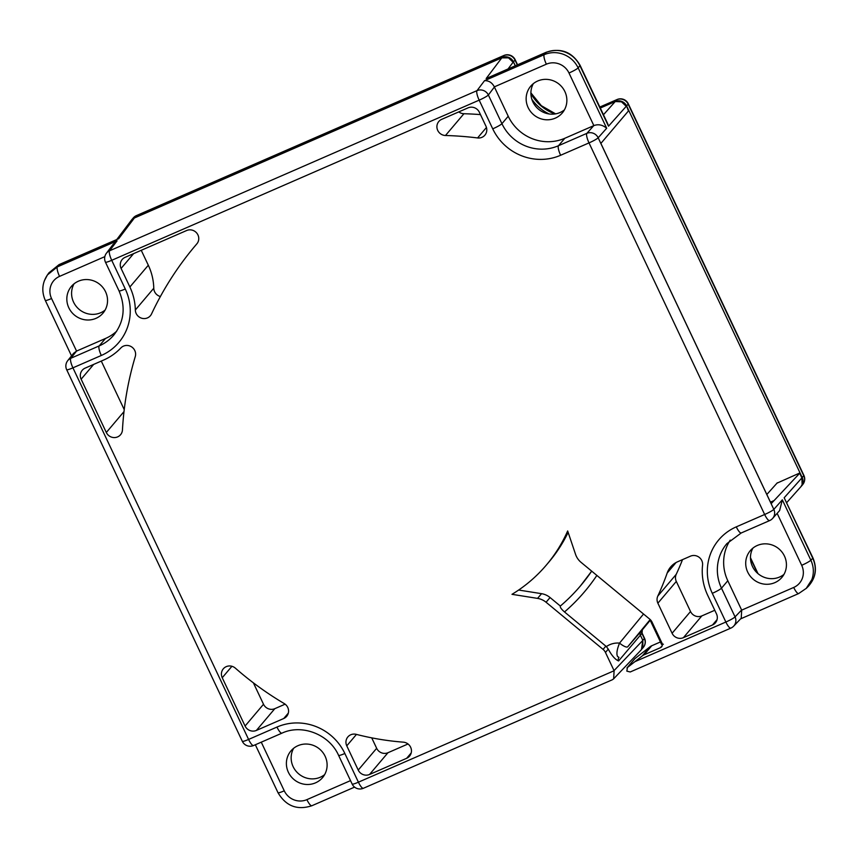 <?xml version="1.0" encoding="UTF-8"?>
<svg xmlns="http://www.w3.org/2000/svg" width="858" height="858" viewBox="0 0 858 858"><rect width="100%" height="100%" fill="white"/><g stroke="black" fill="none" stroke-linecap="round" stroke-linejoin="round"><path stroke-width="1.29" d="M502.155 57.454L503.689 55.641L136.218 215.755A8.623 8.29 -139.7 0 0 133.29 217.921A8.623 8.623 0 0 1 136.433 215.594A8.623 2.145 66.5 0 0 136.218 215.755L134.674 217.567L502.155 57.454A8.623 8.29 40.3 0 1 513.47 61.862L515.304 65.744M131.392 220.195A8.623 8.29 40.3 0 1 134.674 217.567M616.688 101.062A8.623 8.29 40.3 0 1 626.619 105.931L802.219 477.541A8.623 8.29 40.3 0 1 800.846 486.786L802.133 484.631L801.898 477.895L803.753 475.729A8.623 1.019 -25.3 0 0 803.892 475.386L628.292 103.764A8.623 1.019 154.7 0 1 628.153 104.118A8.623 8.29 -139.7 0 0 616.838 99.71L599.849 107.111M801.136 486.454L802.67 484.641A8.623 8.29 -139.7 0 0 803.753 475.729L628.153 104.118L626.619 105.931M531.842 99.271A43.115 41.441 -139.7 0 0 549.152 113.975M642.106 648.83L643.264 647.447A8.623 8.29 -139.7 0 0 644.347 638.545A8.623 1.019 -25.3 0 0 644.487 638.191L642.052 633.032A8.623 1.019 154.7 0 1 641.902 633.386A3.453 3.314 40.3 0 1 642.31 629.847L650.203 620.291L642.32 629.847A8.623 2.381 39.5 0 0 642.32 629.847A8.623 2.381 39.5 0 0 642.32 629.836L642.052 633.032M731.037 627.992A8.623 2.145 -113.6 0 1 730.844 628.12L630.222 671.975L626.844 671.149L627.402 667.535L642.352 655.844A8.623 8.29 40.3 0 1 644.101 654.804L660.445 647.683A3.453 3.314 -139.7 0 0 662.044 643.253L652.069 622.168A8.623 8.29 -139.7 0 0 649.699 619.111L581.08 562.365A17.246 16.581 40.3 0 1 575.557 554.375L567.664 530.963A150.901 145.056 40.3 0 1 546.385 565.014A150.901 145.056 40.3 0 1 511.99 594.326L537.558 598.391A17.246 16.581 40.3 0 1 546.074 602.252L603.077 649.399A8.623 8.29 40.3 0 1 605.458 652.455L614.103 670.741L613.642 678.871L612.226 679.815L363.395 788.277A8.623 2.145 66.4 0 1 358.408 782.185L614.103 670.741M441.731 119.326A8.623 8.29 -139.7 0 0 445.484 135.5A332.496 319.616 40.3 0 1 477.584 137.945A8.623 8.29 -139.7 0 0 485.971 126.244L479.365 112.259A8.623 8.29 -139.7 0 0 468.05 107.861L441.731 119.326M103.507 360.113L85.135 368.125A8.623 8.29 -139.7 0 0 81.135 379.204L106.317 432.486A8.623 8.29 -139.7 0 0 122.447 429.922A332.496 319.616 40.3 0 1 135.274 356.553A8.623 8.29 -139.7 0 0 120.849 347.962A56.907 54.708 40.3 0 1 103.507 360.113M256.392 730.426L283.751 718.5A8.623 8.29 -139.7 0 0 284.223 703.56A312.848 300.729 40.3 0 1 235.371 668.157A8.623 8.29 -139.7 0 0 222.243 677.723L245.077 726.029A8.623 8.29 -139.7 0 0 256.392 730.426L274.828 708.665L285.124 704.171M356.242 734.351A8.623 8.29 -139.7 0 0 346.771 745.849L358.226 770.076A8.623 8.29 -139.7 0 0 369.541 774.474L406.649 758.3A8.623 8.29 -139.7 0 0 403.314 742.159A272.436 261.883 40.3 0 1 356.242 734.351M702.563 565.143A8.623 8.29 -139.7 0 0 690.465 556.166L677.67 561.743A20.699 19.895 -139.7 0 0 670.656 566.956A20.699 19.895 -139.7 0 0 667.192 573.005A272.436 261.883 40.3 0 1 657.807 596.074A8.623 8.29 -139.7 0 0 657.871 603.185L672.093 633.268A8.623 8.29 -139.7 0 0 683.408 637.676L712.494 624.989A8.623 8.29 -139.7 0 0 716.494 613.91L707.711 595.334A56.907 54.708 40.3 0 1 702.563 565.143M125.086 257.346A8.623 8.29 -139.7 0 0 121.096 268.415L129.88 287.001A56.907 54.708 40.3 0 1 135.339 309.995A8.623 8.29 -139.7 0 0 151.544 313.942A332.496 319.616 40.3 0 1 195.409 245.538A332.496 319.616 40.3 0 1 196.825 243.876A8.623 8.29 -139.7 0 0 196.868 243.833A8.623 8.29 -139.7 0 0 186.626 230.523L125.086 257.346M160.382 296.525A8.623 8.29 40.3 0 1 153.775 288.234A56.907 54.708 -139.7 0 0 148.316 265.24L141.248 250.3M480.469 114.607A332.496 319.616 -139.7 0 0 463.921 113.728A8.623 8.29 40.3 0 1 458.783 111.894M101.287 361.079L124.228 409.609M274.828 708.665A8.623 8.29 40.3 0 1 263.513 704.257L253.4 682.861M371.718 737.848L376.662 748.305A8.623 8.29 40.3 0 0 387.977 752.713L408.022 743.972M657.807 596.074L676.233 574.313A8.623 8.29 40.3 0 0 676.308 581.424L690.529 611.507A8.623 8.29 40.3 0 0 701.844 615.905L714.768 610.274M676.233 574.313A272.436 261.883 -139.7 0 0 682.518 559.63M518.65 590.036L541.559 593.682A17.246 16.581 -139.7 0 1 550.064 597.543L560.349 606.048A190.39 183.022 -139.7 0 0 580.512 585.821A190.39 183.022 -139.7 0 0 591.688 571.138L580.512 585.821M808.215 586.443L813.792 577.638C816.022 571.149 815.679 564.693 812.773 558.268A8.623 1.019 -25.3 0 0 812.794 558.236A8.623 1.019 154.7 0 0 812.934 557.893L784.169 497.769L801.898 477.895L799.699 473.251L771.17 503.678L600.879 143.425L628.753 110.585L626.555 105.942C623.873 101.437 620.109 99.968 615.24 101.534L600.3 108.044M766.827 494.487L777.327 482.775M626.555 105.942L628.442 110.95M607.7 123.724L608.515 126.18L626.243 106.306L621.471 101.823L615.24 101.534M608.515 126.18L579.922 65.68C576.812 59.352 571.975 54.858 565.422 52.199C558.805 49.732 552.327 49.818 545.978 52.467A8.623 2.145 -113.6 0 1 546.01 52.435A8.623 2.145 66.4 0 1 546.224 52.263L486.154 78.539L502.091 57.486L134.642 217.642L131.413 220.174L116.87 239.414M486.154 78.539L545.978 52.467L544.219 54.676C550.557 52.027 557.035 51.941 563.652 54.408C570.205 57.068 575.042 61.562 578.153 67.879L606.681 128.239L598.165 137.784L773.819 509.373A8.623 8.248 41.7 0 1 772.629 518.425L779.622 510.574L782.335 499.828L810.864 560.188C813.77 566.602 814.113 573.058 811.883 579.547L806.123 588.534M494.337 86.873C492.095 82.604 488.824 80.545 484.534 80.684L544.219 54.676A8.623 2.145 66.4 0 0 546.364 64.189L494.337 86.873L508.226 116.248A43.115 41.441 40.3 0 0 564.8 138.277L593.854 125.611C598.273 123.938 602.552 124.818 606.681 128.239M113.181 244.283L106.381 253.292A8.623 8.269 37.1 0 1 109.567 250.783L477.027 90.626A8.623 8.269 37.1 0 1 488.363 94.991L501.93 123.691A43.115 41.441 -139.7 0 0 558.504 145.71L586.883 133.344A8.623 8.248 41.7 0 1 598.165 137.784A8.623 1.019 154.7 0 1 589.006 142.9L560.628 155.266A51.737 49.732 -139.7 0 1 492.739 128.839L479.172 100.15A8.623 2.145 -113.6 0 1 477.027 90.626L484.534 80.684M113.009 244.509L117.074 240.841L109.567 250.783A8.623 2.145 66.4 0 0 111.722 260.306L125.279 288.996A51.737 49.732 -139.7 0 1 101.308 355.469L72.93 367.835L248.584 739.435L276.952 727.069A51.737 49.732 -139.7 0 1 344.852 753.496A8.623 1.019 154.7 0 1 338.588 755.362L352.155 784.062A8.623 1.019 -25.3 0 0 354.032 783.858A8.623 1.019 -25.3 0 0 358.408 782.185L344.852 753.496M73.638 353.249L67.728 360.639A8.623 8.323 38.6 0 1 70.806 358.279L99.185 345.913A43.115 41.441 -139.7 0 0 113.792 335.07C124.131 321.857 125.879 307.121 119.026 290.873A8.623 1.019 -25.3 0 0 125.279 289.007M71.525 355.898L45.302 300.407A8.623 1.019 -25.3 0 0 51.555 298.53L76.566 351.083L70.806 358.279A8.623 2.145 66.4 0 0 72.93 367.835A8.623 1.019 154.7 0 1 66.677 369.712L242.321 741.301A8.623 1.019 -25.3 0 0 248.584 739.435A8.623 2.145 66.4 0 0 251.126 743.768A8.623 2.145 66.4 0 0 253.571 745.527L281.939 733.161A8.623 2.145 -113.6 0 1 276.962 727.069M641.441 649.645L642.824 640.368L640.39 635.21A3.453 3.314 40.3 0 1 640.787 631.67L650.203 620.28M613.62 678.85L641.43 649.656L642.846 647.232L642.824 640.368M643.543 614.028L619.54 643.103A20.699 19.895 -139.7 0 0 606.359 646.6L608.268 649.131C611.722 655.566 615.154 659.512 618.575 660.96L641.902 633.386L644.347 638.545L642.814 640.347M640.787 631.67L627.724 646.782A8.623 2.381 39.5 0 1 619.54 643.103C616.977 649.409 616.301 653.839 617.513 656.402L618.972 657.432A3.453 3.314 -139.7 0 0 618.575 660.96M649.71 619.122L650.128 620.12A8.623 1.019 154.7 0 0 650.804 620.205M606.359 646.6A8.623 8.29 -139.7 0 0 605.845 646.138L564.51 611.958A197.297 189.65 -139.7 0 0 596.868 575.418M560.349 606.048C559.888 607.142 561.282 609.116 564.51 611.958M515.24 65.766L513.406 61.894C510.735 57.389 506.96 55.92 502.091 57.486M549.002 113.953A43.115 41.441 40.3 0 1 531.906 99.474M777.026 483.14L800.01 472.887M786.775 502.552L801.125 486.443M626.951 667.964L635.027 658.536A3.453 3.314 -139.7 0 0 634.555 658.987L626.951 667.964M660.445 641.956L651.78 645.731A8.623 8.29 -139.7 0 0 650.032 646.782L635.027 658.536M663.373 644.219L661.647 644.015M634.92 661.668L725.868 622.029A8.623 1.019 -25.3 0 0 735.059 616.881A8.623 8.301 43.6 0 1 733.644 626.168L741.001 618.446M730.233 540.122A43.115 41.441 40.3 0 0 727.798 580.748L741.677 610.135L741.226 618.253M733.708 626.093A8.623 8.623 0 0 1 730.844 628.12A8.623 2.145 -113.6 0 1 725.868 622.029L712.301 593.339A51.737 49.732 -139.7 0 1 736.282 526.866L764.65 514.5A8.623 1.019 -25.3 0 0 773.819 509.373L782.335 499.828M783.965 574.399A20.699 19.895 40.3 0 1 752.455 566.452A20.699 19.895 40.3 0 1 752.927 548.112M747.693 572.072A20.699 19.895 -139.7 0 0 781.863 577.434A20.699 19.895 -139.7 0 0 784.448 556.059A20.699 19.895 -139.7 0 0 750.278 550.686A20.699 19.895 -139.7 0 0 747.693 572.072M508.086 68.887L513.095 62.259L508.547 57.872L501.78 57.851L134.331 218.007L131.413 220.174M564.403 109.899A20.699 19.895 40.3 0 1 532.893 101.952A20.699 19.895 40.3 0 1 533.365 83.612M528.131 107.582A20.699 19.895 -139.7 0 0 562.301 112.945A20.699 19.895 -139.7 0 0 564.875 91.559A20.699 19.895 -139.7 0 0 530.716 86.197A20.699 19.895 -139.7 0 0 528.131 107.582M116.699 331.177A43.115 41.441 40.3 0 1 105.48 338.481L76.566 351.083M76.426 351.147L73.659 353.271M288.374 772.275A20.699 19.895 -139.7 0 0 322.544 777.638A20.699 19.895 -139.7 0 0 325.128 756.263A20.699 19.895 -139.7 0 0 290.959 750.889A20.699 19.895 -139.7 0 0 288.374 772.275M324.656 774.602A20.699 19.895 40.3 0 1 293.136 766.655A20.699 19.895 40.3 0 1 293.618 748.315M44.369 280.748L47.447 274.892L57.4 266.859L58.87 264.779A8.623 2.145 66.5 0 1 58.902 264.747A8.623 2.145 -113.6 0 1 59.116 264.586L118.694 238.706L58.87 264.779L48.917 272.812L47.362 275.021M68.812 307.775A20.699 19.895 -139.7 0 0 102.981 313.149A20.699 19.895 -139.7 0 0 105.555 291.763A20.699 19.895 -139.7 0 0 71.396 286.4A20.699 19.895 -139.7 0 0 68.812 307.775M105.084 310.103A20.699 19.895 40.3 0 1 73.573 302.155A20.699 19.895 40.3 0 1 74.045 283.816M568.135 532.368A150.901 145.056 40.3 0 1 548.841 562.119L546.385 565.014M503.903 55.48A8.623 8.623 0 0 1 515.154 59.706A8.623 1.019 154.7 0 1 515.004 60.049A8.623 8.29 -139.7 0 0 503.689 55.641A8.623 2.145 -113.5 0 1 503.903 55.48L136.433 215.594M517.288 64.876L515.004 60.049L513.47 61.862M555.019 113.964A43.115 41.441 40.3 0 1 530.909 93.49M615.315 101.501L616.838 99.71A8.623 2.145 -113.5 0 1 617.052 99.539L599.828 107.046M757.485 573.187L750.482 558.376M641.741 630.523L642.31 629.847M494.401 87.001L488.363 94.991A8.623 1.019 154.7 0 1 484.212 97.705A8.623 1.019 154.7 0 1 479.172 100.15L111.722 260.306A8.623 1.019 154.7 0 1 107.379 261.958A8.623 1.019 154.7 0 1 105.459 262.183L119.026 290.873M769.851 520.42A8.623 2.145 -113.6 0 1 769.637 520.591A8.623 2.145 -113.6 0 1 767.234 518.875A8.623 2.145 -113.6 0 1 764.65 514.5L589.006 142.9A8.623 2.145 -113.6 0 1 586.883 133.344L593.725 125.676M133.633 253.614L121.096 268.415M135.339 309.995L153.775 288.234M129.88 287.001L148.316 265.24M445.484 135.5L463.921 113.728M477.584 137.945L486.443 127.477M106.317 432.486L123.992 411.615M93.672 364.403L81.135 379.204M283.751 718.5L288.331 713.095M245.077 726.029L263.513 704.257M231.928 666.28L222.243 677.723M356.456 734.405L346.771 745.849M406.649 758.3L411.229 752.895M387.977 752.713L369.541 774.474M358.226 770.076L376.662 748.305M712.494 624.989L717.074 619.583M701.844 615.905L683.408 637.676M672.093 633.268L690.529 611.507M676.308 581.424L657.871 603.185M667.192 573.005L676.061 562.537M773.841 500.675L770.452 502.155M777.144 513.352L801.694 565.304A8.623 1.019 154.7 0 0 810.864 560.188L812.773 558.268L784.169 497.769M607.711 123.724L580.083 65.294A8.623 1.019 -25.3 0 1 579.944 65.648A8.623 1.019 154.7 0 1 579.922 65.68L578.153 67.879A8.623 1.019 -25.3 0 1 568.993 73.005A17.246 16.57 40.3 0 0 546.364 64.189M614.929 101.898L603.464 114.747M593.854 125.611L568.993 73.005M564.8 138.277L558.504 145.71A8.623 2.145 66.4 0 0 560.628 155.266M492.739 128.839A8.623 1.019 -25.3 0 0 501.93 123.691L508.226 116.248M101.308 355.469A8.623 2.145 -113.6 0 1 99.185 345.913L105.48 338.481M642.513 640.733L614.038 670.613M608.268 649.131L605.458 652.455M649.978 619.819L627.724 646.782M603.077 649.399L605.845 646.138M550.064 597.543L546.074 602.252M661.089 641.237A8.623 1.019 154.7 0 1 660.092 641.205L650.128 620.12M642.352 655.844L650.032 646.782M651.78 645.731L644.101 654.804M660.445 647.683L662.269 645.516M741.623 609.995L735.059 616.881L721.492 588.18A8.623 1.019 154.7 0 1 712.301 593.328M727.798 580.748L721.492 588.18A43.115 41.441 -139.7 0 1 726.876 543.629L741.258 532.957L769.637 520.591A8.623 8.623 0 0 0 772.629 518.425M736.282 526.866A8.623 2.145 66.4 0 0 741.258 532.957M801.694 565.304A17.246 16.57 40.3 0 1 793.704 587.451A8.623 2.145 66.4 0 0 798.691 593.543L806.413 588.245M741.677 610.135L793.704 587.451M134.642 217.642L118.694 238.706M51.555 298.53A17.246 16.57 40.3 0 1 59.545 276.383A8.623 2.145 -113.6 0 1 57.4 266.859L117.074 240.841M312.065 805.598A8.623 2.145 -113.6 0 1 311.872 805.737A8.623 2.145 -113.6 0 1 306.896 799.645A17.246 16.57 40.3 0 1 284.266 790.829A8.623 1.019 154.7 0 1 278.003 792.706L255.341 744.755M261.261 742.17L284.266 790.829M306.896 799.645L350.525 780.619M104.837 256.639L59.545 276.383M537.558 598.391L541.559 593.682M131.757 219.734L133.29 217.921M515.154 59.706L517.546 64.768M530.909 92.878L541.312 105.673L555.619 113.867M628.292 103.764A8.623 8.623 0 0 0 617.052 99.539M802.67 484.641A8.623 8.623 0 0 0 803.892 475.386M750.471 557.7L758 573.648M643.264 647.447A8.623 8.623 0 0 0 644.487 638.191M197.083 243.554L195.409 245.538M580.083 65.294C572.136 51.866 560.842 47.522 546.224 52.263M106.381 253.292A8.623 8.623 0 0 0 105.459 262.183M67.793 360.575A8.623 8.623 0 0 0 66.677 369.712M242.321 741.301A8.623 8.623 0 0 0 253.571 745.527M281.939 733.161C301.844 723.744 329.311 734.298 338.588 755.362M352.155 784.062A8.623 8.623 0 0 0 363.395 788.277M661.497 644.379L660.092 641.205M808.204 586.454L806.305 588.363M812.934 557.893C817.331 568.468 815.797 577.949 808.322 586.336M798.691 593.543L740.604 618.865M354.579 787.118L311.872 805.737C297.254 810.478 285.961 806.134 278.003 792.706M59.116 264.586L48.917 272.812M45.302 300.407C41.398 291.409 42.117 282.904 47.447 274.892"/></g></svg>
